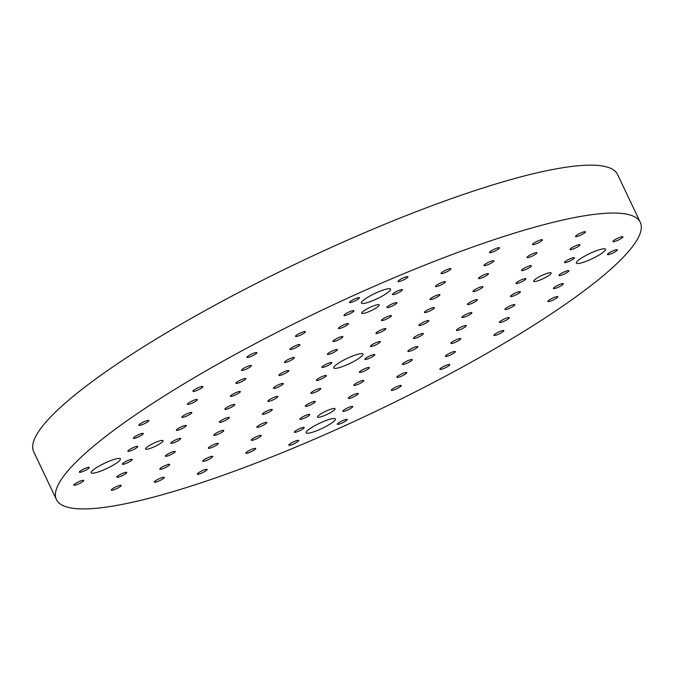 <?xml version="1.0" encoding="UTF-8"?>
<svg xmlns="http://www.w3.org/2000/svg" width="674" height="674" viewBox="0 0 674 674"><rect width="100%" height="100%" fill="white"/><g stroke="black" fill="none" stroke-linecap="round" stroke-linejoin="round"><path stroke-width="1.01" d="M640.3 222.361L617.561 174.482A323.166 57.231 154.6 0 0 358.762 235.243A323.166 57.231 154.6 0 0 33.7 451.715L56.439 499.603A323.166 57.231 154.6 0 0 372.916 412.682A323.166 57.231 154.6 0 0 640.3 222.361A323.166 57.231 154.6 0 0 381.501 283.131A323.166 57.231 154.6 0 0 56.439 499.603M325.289 415.226A9.697 1.719 154.6 0 0 335.037 408.73A9.697 1.719 154.6 0 0 325.542 411.334A9.697 1.719 154.6 0 0 317.521 417.046A9.697 1.719 154.6 0 0 325.289 415.226M83.745 471.134A5.493 0.969 154.6 0 0 89.271 467.461A5.493 0.969 154.6 0 0 84.376 468.708A5.493 0.969 154.6 0 0 79.355 471.952A5.493 0.969 154.6 0 0 79.338 472.171A5.493 0.969 154.6 0 0 83.745 471.134M143.301 424.216A5.493 0.969 154.6 0 0 148.828 420.542A5.493 0.969 154.6 0 0 143.933 421.789A5.493 0.969 154.6 0 0 138.911 425.033A5.493 0.969 154.6 0 0 138.903 425.252A5.493 0.969 154.6 0 0 143.301 424.216M137.774 437.199A5.493 0.969 154.6 0 0 143.301 433.517A5.493 0.969 154.6 0 0 138.414 434.764A5.493 0.969 154.6 0 0 133.393 438.007A5.493 0.969 154.6 0 0 133.376 438.226A5.493 0.969 154.6 0 0 137.774 437.199M132.256 450.173A5.493 0.969 154.6 0 0 137.782 446.491A5.493 0.969 154.6 0 0 132.896 447.738A5.493 0.969 154.6 0 0 127.866 450.982A5.493 0.969 154.6 0 0 127.858 451.201A5.493 0.969 154.6 0 0 132.256 450.173M197.339 390.28A5.493 0.969 154.6 0 0 202.857 386.598A5.493 0.969 154.6 0 0 197.971 387.845A5.493 0.969 154.6 0 0 192.949 391.089A5.493 0.969 154.6 0 0 192.933 391.308A5.493 0.969 154.6 0 0 197.339 390.28M191.812 403.254A5.493 0.969 154.6 0 0 197.339 399.572A5.493 0.969 154.6 0 0 192.452 400.819A5.493 0.969 154.6 0 0 187.431 404.063A5.493 0.969 154.6 0 0 187.414 404.282A5.493 0.969 154.6 0 0 191.812 403.254M186.294 416.229A5.493 0.969 154.6 0 0 191.82 412.547A5.493 0.969 154.6 0 0 186.925 413.794A5.493 0.969 154.6 0 0 181.904 417.046A5.493 0.969 154.6 0 0 181.887 417.257A5.493 0.969 154.6 0 0 186.294 416.229M180.767 429.203A5.493 0.969 154.6 0 0 186.294 425.521A5.493 0.969 154.6 0 0 181.407 426.777A5.493 0.969 154.6 0 0 176.386 430.02A5.493 0.969 154.6 0 0 176.369 430.239A5.493 0.969 154.6 0 0 180.767 429.203M251.368 356.335A5.493 0.969 154.6 0 0 256.895 352.654A5.493 0.969 154.6 0 0 252.009 353.901A5.493 0.969 154.6 0 0 246.987 357.144A5.493 0.969 154.6 0 0 246.97 357.363A5.493 0.969 154.6 0 0 251.368 356.335M245.85 369.31A5.493 0.969 154.6 0 0 251.377 365.628A5.493 0.969 154.6 0 0 246.482 366.875A5.493 0.969 154.6 0 0 241.461 370.127A5.493 0.969 154.6 0 0 241.452 370.338A5.493 0.969 154.6 0 0 245.85 369.31M240.323 382.284A5.493 0.969 154.6 0 0 245.85 378.603A5.493 0.969 154.6 0 0 240.963 379.858A5.493 0.969 154.6 0 0 235.942 383.102A5.493 0.969 154.6 0 0 235.925 383.321A5.493 0.969 154.6 0 0 240.323 382.284M234.805 395.259A5.493 0.969 154.6 0 0 240.332 391.577A5.493 0.969 154.6 0 0 235.445 392.832A5.493 0.969 154.6 0 0 230.415 396.076A5.493 0.969 154.6 0 0 230.407 396.295A5.493 0.969 154.6 0 0 234.805 395.259M229.286 408.233A5.493 0.969 154.6 0 0 234.805 404.56A5.493 0.969 154.6 0 0 229.918 405.807A5.493 0.969 154.6 0 0 224.897 409.051A5.493 0.969 154.6 0 0 224.88 409.27A5.493 0.969 154.6 0 0 229.286 408.233M299.888 335.366A5.493 0.969 154.6 0 0 305.406 331.684A5.493 0.969 154.6 0 0 300.52 332.939A5.493 0.969 154.6 0 0 295.498 336.183A5.493 0.969 154.6 0 0 295.482 336.402A5.493 0.969 154.6 0 0 299.888 335.366M294.361 348.34A5.493 0.969 154.6 0 0 299.888 344.658A5.493 0.969 154.6 0 0 295.001 345.914A5.493 0.969 154.6 0 0 289.98 349.157A5.493 0.969 154.6 0 0 289.963 349.376A5.493 0.969 154.6 0 0 294.361 348.34M288.843 361.315A5.493 0.969 154.6 0 0 294.37 357.641A5.493 0.969 154.6 0 0 289.475 358.888A5.493 0.969 154.6 0 0 284.453 362.132A5.493 0.969 154.6 0 0 284.436 362.351A5.493 0.969 154.6 0 0 288.843 361.315M283.316 374.297A5.493 0.969 154.6 0 0 288.843 370.616A5.493 0.969 154.6 0 0 283.956 371.863A5.493 0.969 154.6 0 0 278.935 375.106A5.493 0.969 154.6 0 0 278.918 375.325A5.493 0.969 154.6 0 0 283.316 374.297M277.798 387.272A5.493 0.969 154.6 0 0 283.324 383.59A5.493 0.969 154.6 0 0 278.429 384.837A5.493 0.969 154.6 0 0 273.408 388.081A5.493 0.969 154.6 0 0 273.4 388.3A5.493 0.969 154.6 0 0 277.798 387.272M353.917 301.421A5.493 0.969 154.6 0 0 359.444 297.739A5.493 0.969 154.6 0 0 354.558 298.995A5.493 0.969 154.6 0 0 349.536 302.238A5.493 0.969 154.6 0 0 349.52 302.457A5.493 0.969 154.6 0 0 353.917 301.421M348.399 314.396A5.493 0.969 154.6 0 0 353.926 310.722A5.493 0.969 154.6 0 0 349.031 311.969A5.493 0.969 154.6 0 0 344.01 315.213A5.493 0.969 154.6 0 0 344.001 315.432A5.493 0.969 154.6 0 0 348.399 314.396M342.872 327.379A5.493 0.969 154.6 0 0 348.399 323.697A5.493 0.969 154.6 0 0 343.513 324.944A5.493 0.969 154.6 0 0 338.491 328.187A5.493 0.969 154.6 0 0 338.474 328.406A5.493 0.969 154.6 0 0 342.872 327.379M337.354 340.353A5.493 0.969 154.6 0 0 342.881 336.671A5.493 0.969 154.6 0 0 337.994 337.918A5.493 0.969 154.6 0 0 332.964 341.162A5.493 0.969 154.6 0 0 332.956 341.381A5.493 0.969 154.6 0 0 337.354 340.353M331.835 353.328A5.493 0.969 154.6 0 0 337.354 349.646A5.493 0.969 154.6 0 0 332.467 350.893A5.493 0.969 154.6 0 0 327.446 354.145A5.493 0.969 154.6 0 0 327.429 354.356A5.493 0.969 154.6 0 0 331.835 353.328M326.309 366.302A5.493 0.969 154.6 0 0 331.835 362.62A5.493 0.969 154.6 0 0 326.949 363.876A5.493 0.969 154.6 0 0 321.928 367.119A5.493 0.969 154.6 0 0 321.911 367.338A5.493 0.969 154.6 0 0 326.309 366.302M293.182 444.158A5.493 0.969 154.6 0 0 298.708 440.476A5.493 0.969 154.6 0 0 293.813 441.731A5.493 0.969 154.6 0 0 288.792 444.975A5.493 0.969 154.6 0 0 288.775 445.194A5.493 0.969 154.6 0 0 293.182 444.158M201.669 473.114A5.493 0.969 154.6 0 0 207.196 469.433A5.493 0.969 154.6 0 0 202.31 470.688A5.493 0.969 154.6 0 0 197.288 473.932A5.493 0.969 154.6 0 0 197.271 474.151A5.493 0.969 154.6 0 0 201.669 473.114M250.189 452.153A5.493 0.969 154.6 0 0 255.716 448.471A5.493 0.969 154.6 0 0 250.821 449.718A5.493 0.969 154.6 0 0 245.799 452.962A5.493 0.969 154.6 0 0 245.791 453.181A5.493 0.969 154.6 0 0 250.189 452.153M298.7 431.183A5.493 0.969 154.6 0 0 304.227 427.501A5.493 0.969 154.6 0 0 299.34 428.757A5.493 0.969 154.6 0 0 294.319 432A5.493 0.969 154.6 0 0 294.302 432.219A5.493 0.969 154.6 0 0 298.7 431.183M158.685 481.11A5.493 0.969 154.6 0 0 164.212 477.428A5.493 0.969 154.6 0 0 159.317 478.675A5.493 0.969 154.6 0 0 154.295 481.927A5.493 0.969 154.6 0 0 154.279 482.137A5.493 0.969 154.6 0 0 158.685 481.11M207.196 460.14A5.493 0.969 154.6 0 0 212.723 456.458A5.493 0.969 154.6 0 0 207.828 457.713A5.493 0.969 154.6 0 0 202.807 460.957A5.493 0.969 154.6 0 0 202.798 461.176A5.493 0.969 154.6 0 0 207.196 460.14M255.707 439.17A5.493 0.969 154.6 0 0 261.234 435.497A5.493 0.969 154.6 0 0 256.347 436.744A5.493 0.969 154.6 0 0 251.326 439.987A5.493 0.969 154.6 0 0 251.309 440.206A5.493 0.969 154.6 0 0 255.707 439.17M304.218 418.209A5.493 0.969 154.6 0 0 309.745 414.527A5.493 0.969 154.6 0 0 304.859 415.774A5.493 0.969 154.6 0 0 299.837 419.026A5.493 0.969 154.6 0 0 299.82 419.236A5.493 0.969 154.6 0 0 304.218 418.209M115.692 489.097A5.493 0.969 154.6 0 0 121.219 485.415A5.493 0.969 154.6 0 0 116.324 486.67A5.493 0.969 154.6 0 0 111.303 489.914A5.493 0.969 154.6 0 0 111.294 490.133A5.493 0.969 154.6 0 0 115.692 489.097M164.203 468.135A5.493 0.969 154.6 0 0 169.73 464.453A5.493 0.969 154.6 0 0 164.844 465.7A5.493 0.969 154.6 0 0 159.822 468.944A5.493 0.969 154.6 0 0 159.805 469.163A5.493 0.969 154.6 0 0 164.203 468.135M212.714 447.165A5.493 0.969 154.6 0 0 218.241 443.484A5.493 0.969 154.6 0 0 213.355 444.73A5.493 0.969 154.6 0 0 208.333 447.983A5.493 0.969 154.6 0 0 208.317 448.202A5.493 0.969 154.6 0 0 212.714 447.165M261.234 426.195A5.493 0.969 154.6 0 0 266.761 422.514A5.493 0.969 154.6 0 0 261.866 423.769A5.493 0.969 154.6 0 0 256.845 427.013A5.493 0.969 154.6 0 0 256.828 427.232A5.493 0.969 154.6 0 0 261.234 426.195M309.745 405.234A5.493 0.969 154.6 0 0 315.272 401.552A5.493 0.969 154.6 0 0 310.377 402.799A5.493 0.969 154.6 0 0 305.356 406.043A5.493 0.969 154.6 0 0 305.347 406.262A5.493 0.969 154.6 0 0 309.745 405.234M121.21 476.122A5.493 0.969 154.6 0 0 126.737 472.44A5.493 0.969 154.6 0 0 121.851 473.696A5.493 0.969 154.6 0 0 116.829 476.939A5.493 0.969 154.6 0 0 116.813 477.158A5.493 0.969 154.6 0 0 121.21 476.122M169.722 455.152A5.493 0.969 154.6 0 0 175.248 451.479A5.493 0.969 154.6 0 0 170.362 452.726A5.493 0.969 154.6 0 0 165.341 455.969A5.493 0.969 154.6 0 0 165.324 456.188A5.493 0.969 154.6 0 0 169.722 455.152M218.241 434.191A5.493 0.969 154.6 0 0 223.768 430.509A5.493 0.969 154.6 0 0 218.873 431.756A5.493 0.969 154.6 0 0 213.852 435A5.493 0.969 154.6 0 0 213.843 435.219A5.493 0.969 154.6 0 0 218.241 434.191M266.752 413.221A5.493 0.969 154.6 0 0 272.279 409.539A5.493 0.969 154.6 0 0 267.393 410.795A5.493 0.969 154.6 0 0 262.371 414.038A5.493 0.969 154.6 0 0 262.354 414.257A5.493 0.969 154.6 0 0 266.752 413.221M315.264 392.251A5.493 0.969 154.6 0 0 320.79 388.578A5.493 0.969 154.6 0 0 315.904 389.825A5.493 0.969 154.6 0 0 310.882 393.068A5.493 0.969 154.6 0 0 310.866 393.287A5.493 0.969 154.6 0 0 315.264 392.251M78.218 484.117A5.493 0.969 154.6 0 0 83.745 480.436A5.493 0.969 154.6 0 0 78.858 481.683A5.493 0.969 154.6 0 0 73.837 484.926A5.493 0.969 154.6 0 0 73.82 485.145A5.493 0.969 154.6 0 0 78.218 484.117M126.737 463.148A5.493 0.969 154.6 0 0 132.256 459.466A5.493 0.969 154.6 0 0 127.369 460.713A5.493 0.969 154.6 0 0 122.348 463.965A5.493 0.969 154.6 0 0 122.331 464.184A5.493 0.969 154.6 0 0 126.737 463.148M175.248 442.178A5.493 0.969 154.6 0 0 180.775 438.496A5.493 0.969 154.6 0 0 175.88 439.751A5.493 0.969 154.6 0 0 170.859 442.995A5.493 0.969 154.6 0 0 170.851 443.214A5.493 0.969 154.6 0 0 175.248 442.178M223.76 421.216A5.493 0.969 154.6 0 0 229.286 417.535A5.493 0.969 154.6 0 0 224.4 418.781A5.493 0.969 154.6 0 0 219.379 422.025A5.493 0.969 154.6 0 0 219.362 422.244A5.493 0.969 154.6 0 0 223.76 421.216M272.271 400.246A5.493 0.969 154.6 0 0 277.798 396.565A5.493 0.969 154.6 0 0 272.911 397.812A5.493 0.969 154.6 0 0 267.89 401.064A5.493 0.969 154.6 0 0 267.873 401.283A5.493 0.969 154.6 0 0 272.271 400.246M320.79 379.277A5.493 0.969 154.6 0 0 326.317 375.595A5.493 0.969 154.6 0 0 321.422 376.85A5.493 0.969 154.6 0 0 316.401 380.094A5.493 0.969 154.6 0 0 316.392 380.313A5.493 0.969 154.6 0 0 320.79 379.277M611.866 253.475A5.493 0.969 154.6 0 0 617.392 249.793A5.493 0.969 154.6 0 0 612.506 251.048A5.493 0.969 154.6 0 0 607.485 254.292A5.493 0.969 154.6 0 0 607.468 254.511A5.493 0.969 154.6 0 0 611.866 253.475M552.309 300.393A5.493 0.969 154.6 0 0 557.836 296.712A5.493 0.969 154.6 0 0 552.95 297.967A5.493 0.969 154.6 0 0 547.928 301.211A5.493 0.969 154.6 0 0 547.911 301.43A5.493 0.969 154.6 0 0 552.309 300.393M557.836 287.419A5.493 0.969 154.6 0 0 563.363 283.737A5.493 0.969 154.6 0 0 558.468 284.992A5.493 0.969 154.6 0 0 553.447 288.236A5.493 0.969 154.6 0 0 553.438 288.455A5.493 0.969 154.6 0 0 557.836 287.419M563.354 274.444A5.493 0.969 154.6 0 0 568.881 270.763A5.493 0.969 154.6 0 0 563.995 272.01A5.493 0.969 154.6 0 0 558.973 275.262A5.493 0.969 154.6 0 0 558.957 275.481A5.493 0.969 154.6 0 0 563.354 274.444M498.28 334.338A5.493 0.969 154.6 0 0 503.807 330.656A5.493 0.969 154.6 0 0 498.912 331.911A5.493 0.969 154.6 0 0 493.89 335.155A5.493 0.969 154.6 0 0 493.874 335.374A5.493 0.969 154.6 0 0 498.28 334.338M503.798 321.363A5.493 0.969 154.6 0 0 509.325 317.681A5.493 0.969 154.6 0 0 504.438 318.928A5.493 0.969 154.6 0 0 499.417 322.18A5.493 0.969 154.6 0 0 499.4 322.399A5.493 0.969 154.6 0 0 503.798 321.363M509.317 308.389A5.493 0.969 154.6 0 0 514.843 304.707A5.493 0.969 154.6 0 0 509.957 305.954A5.493 0.969 154.6 0 0 504.936 309.197A5.493 0.969 154.6 0 0 504.919 309.417A5.493 0.969 154.6 0 0 509.317 308.389M514.843 295.414A5.493 0.969 154.6 0 0 520.37 291.732A5.493 0.969 154.6 0 0 515.475 292.979A5.493 0.969 154.6 0 0 510.454 296.223A5.493 0.969 154.6 0 0 510.445 296.442A5.493 0.969 154.6 0 0 514.843 295.414M444.242 368.282A5.493 0.969 154.6 0 0 449.769 364.6A5.493 0.969 154.6 0 0 444.882 365.856A5.493 0.969 154.6 0 0 439.852 369.099A5.493 0.969 154.6 0 0 439.844 369.318A5.493 0.969 154.6 0 0 444.242 368.282M449.76 355.308A5.493 0.969 154.6 0 0 455.287 351.626A5.493 0.969 154.6 0 0 450.401 352.873A5.493 0.969 154.6 0 0 445.379 356.125A5.493 0.969 154.6 0 0 445.362 356.335A5.493 0.969 154.6 0 0 449.76 355.308M455.287 342.333A5.493 0.969 154.6 0 0 460.814 338.651A5.493 0.969 154.6 0 0 455.919 339.898A5.493 0.969 154.6 0 0 450.898 343.142A5.493 0.969 154.6 0 0 450.889 343.361A5.493 0.969 154.6 0 0 455.287 342.333M460.805 329.35A5.493 0.969 154.6 0 0 466.332 325.677A5.493 0.969 154.6 0 0 461.446 326.924A5.493 0.969 154.6 0 0 456.424 330.167A5.493 0.969 154.6 0 0 456.408 330.386A5.493 0.969 154.6 0 0 460.805 329.35M466.332 316.376A5.493 0.969 154.6 0 0 471.859 312.694A5.493 0.969 154.6 0 0 466.964 313.949A5.493 0.969 154.6 0 0 461.943 317.193A5.493 0.969 154.6 0 0 461.926 317.412A5.493 0.969 154.6 0 0 466.332 316.376M395.731 389.252A5.493 0.969 154.6 0 0 401.257 385.57A5.493 0.969 154.6 0 0 396.363 386.817A5.493 0.969 154.6 0 0 391.341 390.061A5.493 0.969 154.6 0 0 391.324 390.28A5.493 0.969 154.6 0 0 395.731 389.252M401.249 376.269A5.493 0.969 154.6 0 0 406.776 372.596A5.493 0.969 154.6 0 0 401.889 373.843A5.493 0.969 154.6 0 0 396.868 377.086A5.493 0.969 154.6 0 0 396.851 377.305A5.493 0.969 154.6 0 0 401.249 376.269M406.767 363.294A5.493 0.969 154.6 0 0 412.294 359.613A5.493 0.969 154.6 0 0 407.408 360.868A5.493 0.969 154.6 0 0 402.386 364.112A5.493 0.969 154.6 0 0 402.37 364.331A5.493 0.969 154.6 0 0 406.767 363.294M412.294 350.32A5.493 0.969 154.6 0 0 417.821 346.638A5.493 0.969 154.6 0 0 412.926 347.894A5.493 0.969 154.6 0 0 407.905 351.137A5.493 0.969 154.6 0 0 407.896 351.356A5.493 0.969 154.6 0 0 412.294 350.32M417.813 337.345A5.493 0.969 154.6 0 0 423.339 333.664A5.493 0.969 154.6 0 0 418.453 334.911A5.493 0.969 154.6 0 0 413.432 338.163A5.493 0.969 154.6 0 0 413.415 338.382A5.493 0.969 154.6 0 0 417.813 337.345M341.693 423.188A5.493 0.969 154.6 0 0 347.22 419.514A5.493 0.969 154.6 0 0 342.325 420.761A5.493 0.969 154.6 0 0 337.303 424.005A5.493 0.969 154.6 0 0 337.295 424.224A5.493 0.969 154.6 0 0 341.693 423.188M347.211 410.213A5.493 0.969 154.6 0 0 352.738 406.532A5.493 0.969 154.6 0 0 347.851 407.787A5.493 0.969 154.6 0 0 342.83 411.03A5.493 0.969 154.6 0 0 342.813 411.25A5.493 0.969 154.6 0 0 347.211 410.213M352.738 397.239A5.493 0.969 154.6 0 0 358.265 393.557A5.493 0.969 154.6 0 0 353.37 394.812A5.493 0.969 154.6 0 0 348.348 398.056A5.493 0.969 154.6 0 0 348.34 398.275A5.493 0.969 154.6 0 0 352.738 397.239M358.256 384.264A5.493 0.969 154.6 0 0 363.783 380.583A5.493 0.969 154.6 0 0 358.897 381.829A5.493 0.969 154.6 0 0 353.875 385.081A5.493 0.969 154.6 0 0 353.858 385.301A5.493 0.969 154.6 0 0 358.256 384.264M363.783 371.29A5.493 0.969 154.6 0 0 369.31 367.608A5.493 0.969 154.6 0 0 364.415 368.855A5.493 0.969 154.6 0 0 359.394 372.099A5.493 0.969 154.6 0 0 359.377 372.318A5.493 0.969 154.6 0 0 363.783 371.29M369.301 358.315A5.493 0.969 154.6 0 0 374.828 354.634A5.493 0.969 154.6 0 0 369.942 355.88A5.493 0.969 154.6 0 0 364.92 359.124A5.493 0.969 154.6 0 0 364.904 359.343A5.493 0.969 154.6 0 0 369.301 358.315M402.437 280.451A5.493 0.969 154.6 0 0 407.955 276.778A5.493 0.969 154.6 0 0 403.069 278.025A5.493 0.969 154.6 0 0 398.048 281.269A5.493 0.969 154.6 0 0 398.031 281.488A5.493 0.969 154.6 0 0 402.437 280.451M493.941 251.495A5.493 0.969 154.6 0 0 499.468 247.821A5.493 0.969 154.6 0 0 494.573 249.068A5.493 0.969 154.6 0 0 489.551 252.312A5.493 0.969 154.6 0 0 489.535 252.531A5.493 0.969 154.6 0 0 493.941 251.495M445.421 272.464A5.493 0.969 154.6 0 0 450.948 268.783A5.493 0.969 154.6 0 0 446.062 270.038A5.493 0.969 154.6 0 0 441.04 273.282A5.493 0.969 154.6 0 0 441.023 273.501A5.493 0.969 154.6 0 0 445.421 272.464M396.91 293.434A5.493 0.969 154.6 0 0 402.437 289.753A5.493 0.969 154.6 0 0 397.55 291A5.493 0.969 154.6 0 0 392.529 294.243A5.493 0.969 154.6 0 0 392.512 294.462A5.493 0.969 154.6 0 0 396.91 293.434M536.934 243.508A5.493 0.969 154.6 0 0 542.452 239.826A5.493 0.969 154.6 0 0 537.566 241.073A5.493 0.969 154.6 0 0 532.544 244.325A5.493 0.969 154.6 0 0 532.527 244.536A5.493 0.969 154.6 0 0 536.934 243.508M488.414 264.478A5.493 0.969 154.6 0 0 493.941 260.796A5.493 0.969 154.6 0 0 489.054 262.043A5.493 0.969 154.6 0 0 484.033 265.286A5.493 0.969 154.6 0 0 484.016 265.505A5.493 0.969 154.6 0 0 488.414 264.478M439.903 285.439A5.493 0.969 154.6 0 0 445.43 281.757A5.493 0.969 154.6 0 0 440.543 283.013A5.493 0.969 154.6 0 0 435.514 286.256A5.493 0.969 154.6 0 0 435.505 286.475A5.493 0.969 154.6 0 0 439.903 285.439M391.392 306.409A5.493 0.969 154.6 0 0 396.919 302.727A5.493 0.969 154.6 0 0 392.024 303.974A5.493 0.969 154.6 0 0 387.002 307.226A5.493 0.969 154.6 0 0 386.986 307.437A5.493 0.969 154.6 0 0 391.392 306.409M579.918 235.512A5.493 0.969 154.6 0 0 585.445 231.839A5.493 0.969 154.6 0 0 580.558 233.086A5.493 0.969 154.6 0 0 575.537 236.33A5.493 0.969 154.6 0 0 575.52 236.549A5.493 0.969 154.6 0 0 579.918 235.512M531.407 256.482A5.493 0.969 154.6 0 0 536.934 252.801A5.493 0.969 154.6 0 0 532.047 254.056A5.493 0.969 154.6 0 0 527.026 257.299A5.493 0.969 154.6 0 0 527.009 257.519A5.493 0.969 154.6 0 0 531.407 256.482M482.896 277.452A5.493 0.969 154.6 0 0 488.423 273.77A5.493 0.969 154.6 0 0 483.528 275.017A5.493 0.969 154.6 0 0 478.506 278.261A5.493 0.969 154.6 0 0 478.498 278.48A5.493 0.969 154.6 0 0 482.896 277.452M434.385 298.413A5.493 0.969 154.6 0 0 439.903 294.74A5.493 0.969 154.6 0 0 435.016 295.987A5.493 0.969 154.6 0 0 429.995 299.231A5.493 0.969 154.6 0 0 429.978 299.45A5.493 0.969 154.6 0 0 434.385 298.413M385.865 319.383A5.493 0.969 154.6 0 0 391.392 315.702A5.493 0.969 154.6 0 0 386.505 316.957A5.493 0.969 154.6 0 0 381.484 320.201A5.493 0.969 154.6 0 0 381.467 320.42A5.493 0.969 154.6 0 0 385.865 319.383M574.4 248.495A5.493 0.969 154.6 0 0 579.926 244.814A5.493 0.969 154.6 0 0 575.04 246.061A5.493 0.969 154.6 0 0 570.019 249.304A5.493 0.969 154.6 0 0 570.002 249.523A5.493 0.969 154.6 0 0 574.4 248.495M525.889 269.457A5.493 0.969 154.6 0 0 531.415 265.775A5.493 0.969 154.6 0 0 526.52 267.03A5.493 0.969 154.6 0 0 521.499 270.274A5.493 0.969 154.6 0 0 521.491 270.493A5.493 0.969 154.6 0 0 525.889 269.457M477.369 290.427A5.493 0.969 154.6 0 0 482.896 286.745A5.493 0.969 154.6 0 0 478.009 287.992A5.493 0.969 154.6 0 0 472.988 291.244A5.493 0.969 154.6 0 0 472.971 291.454A5.493 0.969 154.6 0 0 477.369 290.427M428.858 311.396A5.493 0.969 154.6 0 0 434.385 307.715A5.493 0.969 154.6 0 0 429.498 308.962A5.493 0.969 154.6 0 0 424.477 312.205A5.493 0.969 154.6 0 0 424.46 312.424A5.493 0.969 154.6 0 0 428.858 311.396M380.347 332.358A5.493 0.969 154.6 0 0 385.873 328.676A5.493 0.969 154.6 0 0 380.978 329.931A5.493 0.969 154.6 0 0 375.957 333.175A5.493 0.969 154.6 0 0 375.949 333.394A5.493 0.969 154.6 0 0 380.347 332.358M617.392 240.5A5.493 0.969 154.6 0 0 622.919 236.818A5.493 0.969 154.6 0 0 618.024 238.074A5.493 0.969 154.6 0 0 613.003 241.317A5.493 0.969 154.6 0 0 612.995 241.536A5.493 0.969 154.6 0 0 617.392 240.5M568.881 261.47A5.493 0.969 154.6 0 0 574.408 257.788A5.493 0.969 154.6 0 0 569.513 259.035A5.493 0.969 154.6 0 0 564.492 262.279A5.493 0.969 154.6 0 0 564.475 262.498A5.493 0.969 154.6 0 0 568.881 261.47M520.362 282.431A5.493 0.969 154.6 0 0 525.889 278.758A5.493 0.969 154.6 0 0 521.002 280.005A5.493 0.969 154.6 0 0 515.981 283.248A5.493 0.969 154.6 0 0 515.964 283.468A5.493 0.969 154.6 0 0 520.362 282.431M471.851 303.401A5.493 0.969 154.6 0 0 477.377 299.719A5.493 0.969 154.6 0 0 472.491 300.975A5.493 0.969 154.6 0 0 467.47 304.218A5.493 0.969 154.6 0 0 467.453 304.437A5.493 0.969 154.6 0 0 471.851 303.401M423.339 324.371A5.493 0.969 154.6 0 0 428.866 320.689A5.493 0.969 154.6 0 0 423.971 321.936A5.493 0.969 154.6 0 0 418.95 325.18A5.493 0.969 154.6 0 0 418.942 325.399A5.493 0.969 154.6 0 0 423.339 324.371M374.82 345.332A5.493 0.969 154.6 0 0 380.347 341.659A5.493 0.969 154.6 0 0 375.46 342.906A5.493 0.969 154.6 0 0 370.439 346.15A5.493 0.969 154.6 0 0 370.422 346.369A5.493 0.969 154.6 0 0 374.82 345.332M346.714 364.878A16.159 2.865 154.6 0 0 362.966 354.052A16.159 2.865 154.6 0 0 348.584 357.726A16.159 2.865 154.6 0 0 333.815 367.271A16.159 2.865 154.6 0 0 333.773 367.911A16.159 2.865 154.6 0 0 346.714 364.878M319.105 429.759A16.159 2.865 154.6 0 0 335.357 418.933A16.159 2.865 154.6 0 0 320.976 422.606A16.159 2.865 154.6 0 0 306.207 432.152A16.159 2.865 154.6 0 0 306.164 432.792A16.159 2.865 154.6 0 0 319.105 429.759M104.141 469.711A16.159 2.865 154.6 0 0 120.393 458.884A16.159 2.865 154.6 0 0 106.02 462.566A16.159 2.865 154.6 0 0 91.243 472.112A16.159 2.865 154.6 0 0 91.201 472.752A16.159 2.865 154.6 0 0 104.141 469.711M374.323 299.997A16.159 2.865 154.6 0 0 390.575 289.171A16.159 2.865 154.6 0 0 376.193 292.845A16.159 2.865 154.6 0 0 361.424 302.39A16.159 2.865 154.6 0 0 361.382 303.03A16.159 2.865 154.6 0 0 374.323 299.997M589.278 260.038A16.159 2.865 154.6 0 0 605.53 249.22A16.159 2.865 154.6 0 0 591.157 252.893A16.159 2.865 154.6 0 0 576.38 262.439A16.159 2.865 154.6 0 0 576.337 263.079A16.159 2.865 154.6 0 0 589.278 260.038M153.318 447.191A9.697 1.719 154.6 0 0 163.074 440.695A9.697 1.719 154.6 0 0 153.579 443.298A9.697 1.719 154.6 0 0 145.559 449.01A9.697 1.719 154.6 0 0 153.318 447.191M541.433 279.449A9.697 1.719 154.6 0 0 551.18 272.953A9.697 1.719 154.6 0 0 541.685 275.565A9.697 1.719 154.6 0 0 533.665 281.277A9.697 1.719 154.6 0 0 541.433 279.449M369.462 311.413A9.697 1.719 154.6 0 0 379.218 304.918A9.697 1.719 154.6 0 0 369.723 307.529A9.697 1.719 154.6 0 0 361.702 313.242A9.697 1.719 154.6 0 0 369.462 311.413"/></g></svg>
